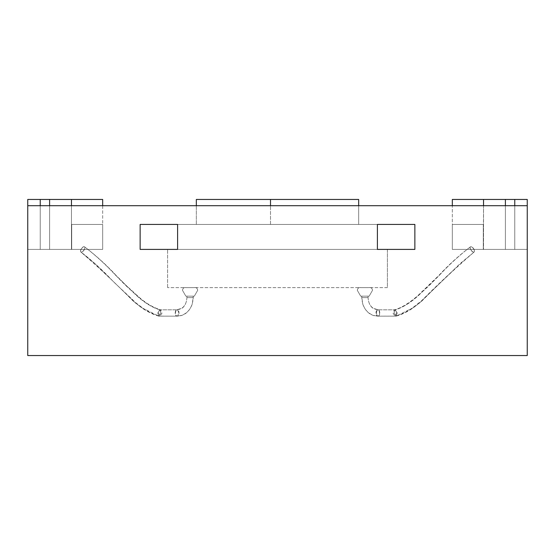<?xml version="1.0" encoding="UTF-8"?>
<svg xmlns="http://www.w3.org/2000/svg" width="555" height="555" viewBox="0 0 555 555"><rect width="100%" height="100%" fill="white"/><g stroke="black" fill="none" stroke-linecap="round" stroke-linejoin="round"><path stroke-width="0.42" stroke-dasharray="2.77 2.08" d="M71.456 205.697L27.75 205.697L102.675 205.697L71.456 205.697L102.675 205.697L71.456 205.697L102.675 205.697L71.456 205.697L71.456 249.403L27.75 249.403L71.706 249.403L71.706 224.428L102.675 224.428L71.706 224.428L102.675 224.428L71.706 224.428L102.675 224.428L71.706 224.428L102.675 224.428L71.706 224.428L102.675 224.428L71.706 224.428L102.675 224.428L71.706 224.428L102.675 224.428L71.706 224.428L102.675 224.428L71.706 224.428L102.675 224.428L71.706 224.428L102.675 224.428L71.706 224.428L102.675 224.428L71.706 224.428L102.675 224.428L71.706 224.428L71.706 249.403L27.75 249.403L102.675 249.403L27.75 249.403L102.675 249.403L27.75 249.403L102.675 249.403L71.706 249.403L71.706 224.428L71.706 249.403L71.706 224.428L71.706 249.403L71.706 224.428L71.706 249.403L71.706 224.428L71.706 249.403L71.706 224.428L71.706 249.403L71.706 224.428L71.706 249.403L102.675 249.403L102.675 199.453L27.75 199.453L27.75 249.403L49.603 249.403L27.75 249.403L27.75 205.697L71.456 205.697L71.456 249.403L49.603 249.403L71.706 249.403L40.237 249.403L71.706 249.403L71.706 224.428L71.706 249.403L71.706 224.428L71.706 249.403L102.675 249.403L102.675 199.453L49.603 199.453L49.603 249.403L49.603 205.697L40.237 205.697L71.456 205.697L71.456 249.403L71.706 224.428L71.706 249.403L71.706 224.428L71.706 249.403L102.675 249.403L102.675 224.428L102.675 249.403L102.675 224.428L102.675 249.403L71.456 249.403L71.456 199.453L102.675 199.453M27.75 205.697L27.75 355.547L527.25 355.547L527.25 205.697L27.75 205.697L40.237 205.697L40.237 249.403L40.237 199.453L27.75 199.453L71.456 199.453L49.603 199.453L49.603 249.403L49.603 205.697L27.75 205.697L40.237 205.697M505.397 205.697L505.397 249.403L505.397 205.697L505.397 249.403L505.397 205.697L505.397 249.403L505.397 205.697L452.325 205.697L483.544 205.697L452.325 205.697L483.544 205.697L452.325 205.697L483.544 205.697L483.294 249.403L505.397 249.403L452.325 249.403L527.25 249.403L483.294 249.403L483.294 224.428L483.294 249.403L483.294 224.428L452.325 224.428L483.294 224.428L483.294 249.403L483.294 224.428L483.294 249.403L483.294 224.428L452.325 224.428L483.294 224.428L483.294 249.403L483.294 224.428L452.325 224.428L483.294 224.428L452.325 224.428L483.294 224.428L452.325 224.428L483.294 224.428L452.325 224.428L483.294 224.428L483.294 249.403L483.294 224.428L483.294 249.403L483.294 224.428L483.294 249.403L527.25 249.403L452.325 249.403L452.325 224.428L483.294 224.428L483.294 249.403L483.294 224.428L452.325 224.428L483.294 224.428L452.325 224.428L483.294 224.428L483.294 249.403L483.294 224.428L483.294 249.403L527.25 249.403L452.325 249.403L452.325 224.428L483.294 224.428L452.325 224.428L483.294 224.428L452.325 224.428L483.294 224.428L483.294 249.403L483.294 224.428L483.294 249.403L483.294 224.428L452.325 224.428L452.325 249.403L452.325 224.428L452.325 249.403L452.325 224.428L452.325 249.403L527.25 249.403L483.544 249.403L483.544 199.453L505.397 199.453L505.397 249.403L527.25 249.403L505.397 249.403L505.397 205.697L483.544 205.697M196.331 205.697L196.331 224.428L196.331 199.453L358.669 199.453L358.669 224.428L196.331 224.428L196.331 205.697L358.669 205.697L196.331 205.697L196.331 224.428L270.507 224.428L270.507 205.697L270.507 224.428L358.669 224.428L358.669 205.697L358.669 224.428L196.331 224.428L358.669 224.428L358.669 205.697M527.25 205.697L527.25 249.403L514.762 249.403L527.25 249.403L527.25 199.453L514.762 199.453L527.25 199.453L527.25 249.403L527.25 199.453L514.762 199.453L514.762 249.403L514.762 205.697M140.137 249.403L414.863 249.403L177.6 249.403L377.4 249.403L177.6 249.403L177.6 224.428L177.6 249.403L177.6 224.428L377.4 224.428L377.4 249.403L377.4 224.428L414.863 224.428L414.863 249.403L414.863 224.428L177.6 224.428L377.4 224.428L377.4 249.403L377.4 224.428L177.6 224.428L177.6 249.403L140.137 249.403L140.137 224.428L177.6 224.428L177.6 249.403L177.6 224.428L140.137 224.428L140.137 249.403M49.603 205.697L49.603 249.403L49.603 199.453L40.237 199.453L40.237 249.403L40.237 199.453L27.75 199.453L27.75 249.403L27.75 199.453L71.456 199.453L71.456 249.403L71.456 199.453M377.4 224.428L377.4 249.403L377.4 224.428M452.325 199.453L452.325 249.403L452.325 224.428L483.294 224.428L483.294 249.403L452.325 249.403L452.325 224.428L452.325 249.403L483.294 249.403L452.325 249.403L452.325 199.453L514.762 199.453L505.397 199.453L505.397 249.403L505.397 199.453L452.325 199.453L527.25 199.453L527.25 249.403L527.25 199.453L514.762 199.453L514.762 249.403L514.762 199.453L505.397 199.453L505.397 249.403L505.397 199.453L483.544 199.453L483.544 249.403L483.544 199.453M505.397 199.453L514.762 199.453L514.762 249.403L514.762 199.453M102.675 249.403L102.675 224.428L102.675 249.403L71.706 249.403L71.706 224.428L71.706 249.403L102.675 249.403L102.675 224.428L102.675 249.403M49.603 199.453L49.603 249.403L49.603 199.453L40.237 199.453L40.237 249.403L40.237 199.453M27.75 199.453L27.75 249.403L27.75 199.453M387.39 287.615L167.61 287.615L387.39 287.615L387.39 249.403L167.61 249.403L387.39 249.403L387.39 287.615M167.61 287.615L167.61 249.403L167.61 287.615M192.814 287.615L187.361 287.615L192.814 287.615M185.849 296.148L194.326 296.148L185.849 296.148L194.326 296.148L185.849 296.148L194.326 296.148L185.849 296.148L182.491 290.327C182.817 288.198 183.989 287.289 185.994 287.608L194.181 287.608C196.186 287.289 197.358 288.198 197.684 290.327L194.326 296.148L197.684 290.327C197.441 288.239 196.269 287.33 194.181 287.608L185.994 287.608C183.906 287.33 182.734 288.239 182.491 290.327L185.849 296.148L182.491 290.327C182.817 288.198 183.989 287.289 185.994 287.608L194.181 287.608L185.994 287.608M187.361 296.148L193.258 296.148L187.361 296.148M193.258 296.148L193.258 297.605C192.592 306.866 188.61 312.819 181.312 315.469L176.858 316.163L159.042 316.163L160.985 312.992L159.701 309.815L157.752 312.992L158.827 316.128L157.752 312.992L159.701 309.815L160.985 312.992L159.042 316.163L176.858 316.163A3.17 1.616 -90 0 0 178.474 312.992A3.17 1.616 -90 0 0 176.858 309.815L159.701 309.815L176.858 309.815A3.17 1.616 -90 0 0 175.234 312.992A3.17 1.616 -90 0 0 176.858 316.163A3.17 1.616 -90 0 1 175.234 312.992A3.17 1.616 -90 0 1 176.858 309.815A3.17 1.616 -90 0 1 178.474 312.992A3.17 1.616 -90 0 1 176.858 316.163L181.312 315.469C188.61 312.819 192.592 306.866 193.258 297.605L186.917 297.605L193.258 297.605L186.917 297.605L193.258 297.605L186.917 297.605L193.258 297.605L193.258 296.148L192.328 303.849C190.067 310.21 186.3 314.137 181.013 315.649L177.267 316.163L159.784 316.128C153.756 314.525 147.873 311.688 142.135 307.609L136.037 302.968L113.463 281.753C102.932 270.424 92.068 260.503 80.864 251.991A3.17 1.505 -54.6 0 1 81.19 248.959A3.17 1.505 -54.6 0 1 84.041 246.67A3.17 1.505 -54.6 0 1 84.533 246.815A3.17 1.505 -54.6 0 1 84.207 249.847A3.17 1.505 -54.6 0 1 81.349 252.136A3.17 1.505 -54.6 0 1 80.864 251.991M81.259 252.102A3.17 1.374 -54.2 0 0 84.082 249.812A3.17 1.374 -54.2 0 0 84.554 246.829A3.17 1.374 -54.2 0 0 84.131 246.704A3.17 1.374 -54.2 0 0 81.314 248.994A3.17 1.374 -54.2 0 0 80.843 251.977A3.17 1.374 -54.2 0 0 81.259 252.102A3.17 1.374 -54.2 0 1 80.843 251.977A3.17 1.374 -54.2 0 1 81.314 248.994A3.17 1.374 -54.2 0 1 84.131 246.704A3.17 1.374 -54.2 0 1 84.554 246.829A3.17 1.374 -54.2 0 1 84.082 249.812A3.17 1.374 -54.2 0 1 81.259 252.102M192.724 287.615L187.451 287.615L192.724 287.615M186.917 296.148L186.917 297.605C186.626 302.579 184.898 306.138 181.728 308.282L176.858 309.815L181.728 308.282C184.898 306.138 186.626 302.579 186.917 297.605L186.917 296.148L186.917 297.605C186.494 303.197 184.558 306.929 181.097 308.802L177.267 309.815A3.17 1.755 -90 0 1 179.015 312.992A3.17 1.755 -90 0 1 177.267 316.163A3.17 1.755 -90 0 1 175.512 312.992A3.17 1.755 -90 0 1 177.267 309.815L160.617 309.815L162.074 312.992L160.027 316.163L158.564 312.992L160.874 309.85C154.137 307.949 147.29 304.091 140.325 298.278L126.609 285.915L116.335 275.627C106.331 264.888 95.731 255.286 84.533 246.815M362.186 287.615L367.639 287.615L362.186 287.615M360.674 296.148L369.151 296.148L360.674 296.148L369.151 296.148L360.674 296.148L369.151 296.148L360.674 296.148L357.316 290.327C357.642 288.198 358.814 287.289 360.819 287.608L369.006 287.608C371.011 287.289 372.183 288.198 372.509 290.327L369.151 296.148L372.509 290.327C372.266 288.239 371.094 287.33 369.006 287.608L360.819 287.608C358.731 287.33 357.559 288.239 357.316 290.327L360.674 296.148L357.316 290.327C357.642 288.198 358.814 287.289 360.819 287.608L369.006 287.608L360.819 287.608M367.639 296.148L361.742 296.148L367.639 296.148M361.742 296.148L361.742 297.605C362.408 306.866 366.39 312.819 373.688 315.469L378.142 316.163L396.173 316.128L397.248 312.992L395.299 309.815L394.015 312.992L395.958 316.163L394.015 312.992L395.299 309.815L397.248 312.992L395.958 316.163L378.142 316.163A3.17 1.616 90 0 0 379.766 312.992A3.17 1.616 90 0 0 378.142 309.815L395.299 309.815L378.142 309.815A3.17 1.616 90 0 0 376.526 312.992A3.17 1.616 90 0 0 378.142 316.163A3.17 1.616 90 0 1 376.526 312.992A3.17 1.616 90 0 1 378.142 309.815A3.17 1.616 90 0 1 379.766 312.992A3.17 1.616 90 0 1 378.142 316.163L373.688 315.469C366.39 312.819 362.408 306.866 361.742 297.605L368.083 297.605L361.742 297.605L368.083 297.605L361.742 297.605L368.083 297.605L361.742 297.605L361.742 296.148L362.672 303.849C364.933 310.21 368.7 314.137 373.987 315.649L377.733 316.163L394.973 316.163L392.926 312.992L394.383 309.815L396.437 312.992L395.215 316.128C401.327 314.498 407.301 311.598 413.121 307.435L421.578 300.789C439.026 283.216 456.55 266.948 474.137 251.991A3.17 1.505 54.6 0 1 473.651 252.136A3.17 1.505 54.6 0 1 470.793 249.847A3.17 1.505 54.6 0 1 470.467 246.815A3.17 1.505 54.6 0 1 470.959 246.67A3.17 1.505 54.6 0 1 473.81 248.959A3.17 1.505 54.6 0 1 474.137 251.991M473.741 252.102A3.17 1.374 54.2 0 0 474.157 251.977A3.17 1.374 54.2 0 0 473.686 248.994A3.17 1.374 54.2 0 0 470.869 246.704A3.17 1.374 54.2 0 0 470.446 246.829A3.17 1.374 54.2 0 0 470.917 249.812A3.17 1.374 54.2 0 0 473.741 252.102A3.17 1.374 54.2 0 1 470.917 249.812A3.17 1.374 54.2 0 1 470.446 246.829A3.17 1.374 54.2 0 1 470.869 246.704A3.17 1.374 54.2 0 1 473.686 248.994A3.17 1.374 54.2 0 1 474.157 251.977A3.17 1.374 54.2 0 1 473.741 252.102M362.276 287.615L367.549 287.615L362.276 287.615M368.083 296.148L368.083 297.605C368.374 302.579 370.102 306.138 373.272 308.282L378.142 309.815L373.272 308.282C370.102 306.138 368.374 302.579 368.083 297.605L368.083 296.148L368.083 297.605C368.506 303.197 370.442 306.929 373.904 308.802L377.733 309.815A3.17 1.755 90 0 1 379.488 312.992A3.17 1.755 90 0 1 377.733 316.163A3.17 1.755 90 0 1 375.985 312.992A3.17 1.755 90 0 1 377.733 309.815L394.126 309.85C400.752 308.275 408.674 303.523 417.894 295.593L438.776 275.523C448.738 264.818 459.304 255.251 470.467 246.815M159.937 309.85C153.215 308.06 145.479 303.356 136.724 295.732L115.773 275.419C106.005 264.818 95.599 255.293 84.554 246.829C95.647 255.342 106.109 264.922 115.926 275.571L125.77 285.534L139.666 298.208C146.374 303.897 153.131 307.775 159.937 309.85M158.827 316.135C152.653 314.373 146.728 311.417 141.053 307.283L133.075 300.963C115.759 283.411 98.353 267.087 80.843 251.977L94.801 263.549L135.351 302.877L141.393 307.525L158.827 316.135M194.326 296.148L197.684 290.327C197.358 288.198 196.186 287.289 194.181 287.608M474.157 251.977L460.199 263.549L419.649 302.877L413.607 307.525L396.173 316.135C402.347 314.373 408.272 311.417 413.947 307.283L421.925 300.963C439.241 283.411 456.647 267.087 474.157 251.977M470.446 246.829C459.353 255.342 448.891 264.922 439.074 275.571L429.23 285.534L415.334 298.208C408.626 303.897 401.869 307.775 395.063 309.85C401.785 308.06 409.521 303.356 418.276 295.732L439.227 275.419C448.995 264.818 459.401 255.293 470.446 246.829M369.151 296.148L372.509 290.327C372.183 288.198 371.011 287.289 369.006 287.608"/><path stroke-width="0.83" d="M527.25 205.697L27.75 205.697L27.75 355.547L527.25 355.547L527.25 199.453L452.325 199.453L452.325 205.697M140.137 249.403L177.6 249.403L177.6 224.428L177.6 249.403L140.137 249.403L140.137 224.428L177.6 224.428L140.137 224.428L140.137 249.403M377.4 249.403L414.863 249.403L377.4 249.403L377.4 224.428L414.863 224.428L414.863 249.403L414.863 224.428L377.4 224.428L377.4 249.403M270.507 205.697L270.507 199.453L358.669 199.453L358.669 205.697M196.331 205.697L196.331 199.453L270.507 199.453M514.762 199.453L514.762 205.697M505.397 199.453L505.397 205.697M27.75 205.697L27.75 199.453L102.675 199.453L102.675 205.697M49.603 199.453L49.603 205.697M40.237 199.453L40.237 205.697M483.544 199.453L483.544 205.697M71.456 199.453L71.456 205.697"/></g></svg>
